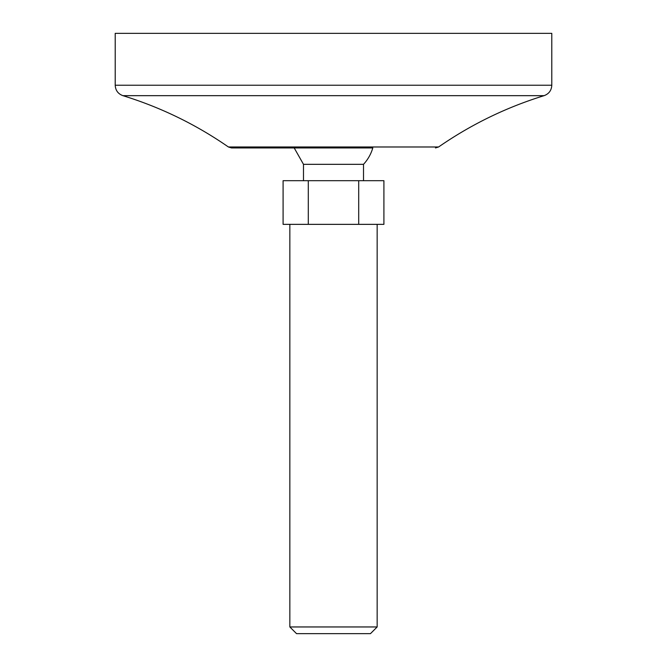 <?xml version="1.0" encoding="UTF-8"?>
<svg xmlns="http://www.w3.org/2000/svg" width="667" height="667" viewBox="0 0 667 667"><rect width="100%" height="100%" fill="white"/><g stroke="black" fill="none" stroke-linecap="round" stroke-linejoin="round"><path stroke-width="1" d="M363.515 164.324L303.485 164.324L294.205 147.949L231.524 147.949L372.795 147.949A40.929 40.929 0 0 1 363.515 164.324L363.515 180.699M231.524 147.949L228.414 146.982C195.89 124.446 160.722 107.337 122.911 95.664C118.067 93.872 115.499 90.387 115.208 85.234L551.792 85.234L551.792 33.35L115.208 33.35L115.208 85.234M283.091 180.699L283.091 224.354L308.296 224.354L308.296 180.699L283.091 180.699M358.704 224.354L383.909 224.354L383.909 180.699L358.704 180.699L358.704 224.354L308.296 224.354M358.704 180.699L308.296 180.699M303.485 164.324L303.485 180.699M289.845 224.354L289.845 626.955L377.155 626.955L377.155 224.354M377.155 626.955L370.46 633.65L296.54 633.65L289.845 626.955M228.414 146.982L438.586 146.982L435.476 147.949M122.911 95.664L544.089 95.664C548.933 93.872 551.501 90.395 551.792 85.234M544.089 95.664C506.278 107.337 471.11 124.446 438.586 146.982"/></g></svg>
